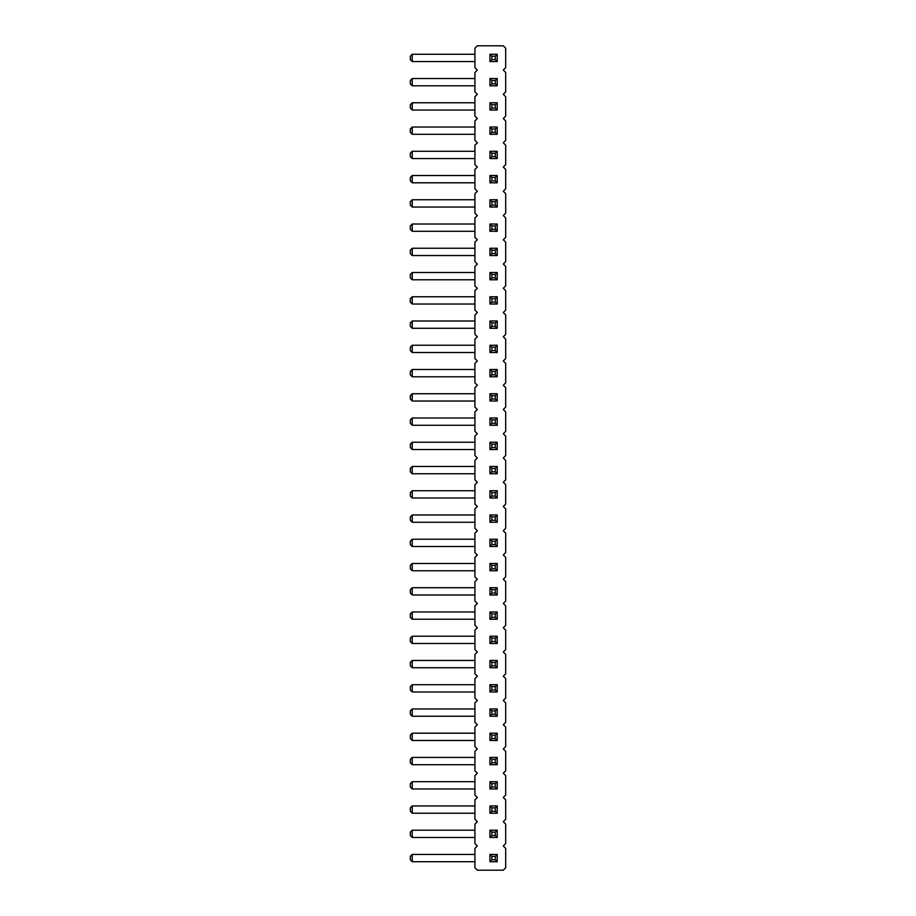 <?xml version="1.0" encoding="UTF-8"?>
<svg xmlns="http://www.w3.org/2000/svg" width="916" height="916" viewBox="0 0 916 916"><rect width="100%" height="100%" fill="white"/><g stroke="black" fill="none" stroke-linecap="round" stroke-linejoin="round"><path stroke-width="1.37" d="M503.285 70.051L505.701 72.467L505.701 91.875L503.285 94.291L505.701 96.718L505.701 116.114L503.285 118.542L505.701 120.969L505.701 140.366L503.285 142.793L505.701 145.209L505.701 164.605L503.285 167.033L505.701 169.46L505.701 188.856L503.285 191.284L505.701 193.711L505.701 213.107L503.285 215.535L505.701 217.951L505.701 237.347L503.285 239.774L505.701 242.202L505.701 261.598L503.285 264.026L505.701 266.453L505.701 285.849L503.285 288.265L505.701 290.693L505.701 310.089L503.285 312.516L505.701 314.944L505.701 334.34L503.285 336.767L505.701 339.195L505.701 358.591L503.285 361.007L505.701 363.434L505.701 382.831L503.285 385.258L505.701 387.686L505.701 407.082L503.285 409.509L505.701 411.925L505.701 431.333L503.285 433.749L505.701 436.176L505.701 455.573L503.285 458L505.701 460.427L505.701 479.824L503.285 482.251L505.701 484.667L505.701 504.075L503.285 506.491L505.701 508.918L505.701 528.314L503.285 530.742L505.701 533.169L505.701 552.566L503.285 554.993L505.701 557.409L505.701 576.805L503.285 579.233L505.701 581.66L505.701 601.056L503.285 603.484L505.701 605.911L505.701 625.307L503.285 627.735L505.701 630.151L505.701 649.547L503.285 651.974L505.701 654.402L505.701 673.798L503.285 676.226L505.701 678.653L505.701 698.049L503.285 700.465L505.701 702.893L505.701 722.289L503.285 724.716L505.701 727.144L505.701 746.54L503.285 748.967L505.701 751.395L505.701 770.791L503.285 773.207L505.701 775.634L505.701 795.031L503.285 797.458L505.701 799.886L505.701 819.282L503.285 821.709L505.701 824.125L505.701 843.533L503.285 845.949L505.701 848.376L505.701 867.773L503.285 870.2L477.339 870.2L474.912 867.773L474.912 848.376L477.339 845.949L474.912 843.533L474.912 824.125L477.339 821.709L474.912 819.282L474.912 799.886L477.339 797.458L474.912 795.031L474.912 775.634L477.339 773.207L474.912 770.791L474.912 751.395L477.339 748.967L474.912 746.54L474.912 727.144L477.339 724.716L474.912 722.289L474.912 702.893L477.339 700.465L474.912 698.049L474.912 678.653L477.339 676.226L474.912 673.798L474.912 654.402L477.339 651.974L474.912 649.547L474.912 630.151L477.339 627.735L474.912 625.307L474.912 605.911L477.339 603.484L474.912 601.056L474.912 581.66L477.339 579.233L474.912 576.805L474.912 557.409L477.339 554.993L474.912 552.566L474.912 533.169L477.339 530.742L474.912 528.314L474.912 508.918L477.339 506.491L474.912 504.075L474.912 484.667L477.339 482.251L474.912 479.824L474.912 460.427L477.339 458L474.912 455.573L474.912 436.176L477.339 433.749L474.912 431.333L474.912 411.925L477.339 409.509L474.912 407.082L474.912 387.686L477.339 385.258L474.912 382.831L474.912 363.434L477.339 361.007L474.912 358.591L474.912 339.195L477.339 336.767L474.912 334.34L474.912 314.944L477.339 312.516L474.912 310.089L474.912 290.693L477.339 288.265L474.912 285.849L474.912 266.453L477.339 264.026L474.912 261.598L474.912 242.202L477.339 239.774L474.912 237.347L474.912 217.951L477.339 215.535L474.912 213.107L474.912 193.711L477.339 191.284L474.912 188.856L474.912 169.46L477.339 167.033L474.912 164.605L474.912 145.209L477.339 142.793L474.912 140.366L474.912 120.969L477.339 118.542L474.912 116.114L474.912 96.718L477.339 94.291L474.912 91.875L474.912 72.467L477.339 70.051L474.912 67.624L474.912 48.227L477.339 45.8L503.285 45.8L505.701 48.227L505.701 67.624L503.285 70.051M497.216 619.239L497.216 611.968L489.945 611.968L491.881 613.903L495.281 613.903L495.281 617.304L497.216 619.239L489.945 619.239L489.945 611.968M489.945 594.999L489.945 587.717L491.881 589.664L491.881 593.053L489.945 594.999L497.216 594.999L497.216 587.717L489.945 587.717M497.216 546.497L489.945 546.497L489.945 539.226L491.881 541.173L495.281 541.173L495.281 544.562L497.216 546.497L497.216 539.226L489.945 539.226M489.945 570.748L489.945 563.477L491.881 565.412L491.881 568.813L489.945 570.748L497.216 570.748L497.216 563.477L489.945 563.477M489.945 716.232L489.945 708.961L491.881 710.896L491.881 714.297L489.945 716.232L497.216 716.232L497.216 708.961L489.945 708.961M497.216 691.981L489.945 691.981L489.945 684.71L491.881 686.645L495.281 686.645L495.281 690.046L497.216 691.981L497.216 684.71L489.945 684.71M497.216 643.49L497.216 636.219L489.945 636.219L491.881 638.154L495.281 638.154L495.281 641.555L497.216 643.49L489.945 643.49L489.945 636.219M489.945 667.741L489.945 660.459L491.881 662.405L491.881 665.795L489.945 667.741L497.216 667.741L497.216 660.459L489.945 660.459M489.945 522.257L489.945 514.975L491.881 516.922L491.881 520.311L489.945 522.257L497.216 522.257L497.216 514.975L489.945 514.975M497.216 328.283L497.216 321.001L489.945 321.001L491.881 322.947L495.281 322.947L495.281 326.336L497.216 328.283L489.945 328.283L489.945 321.001M497.216 352.523L497.216 345.252L489.945 345.252L491.881 347.187L495.281 347.187L495.281 350.588L497.216 352.523L489.945 352.523L489.945 345.252M489.945 376.774L489.945 369.503L491.881 371.438L491.881 374.827L489.945 376.774L497.216 376.774L497.216 369.503L489.945 369.503M497.216 449.516L489.945 449.516L489.945 442.245L491.881 444.18L495.281 444.18L495.281 447.569L497.216 449.516L497.216 442.245L489.945 442.245M497.216 425.264L497.216 417.994L489.945 417.994L491.881 419.929L495.281 419.929L495.281 423.329L497.216 425.264L489.945 425.264L489.945 417.994M489.945 401.025L489.945 393.743L491.881 395.689L491.881 399.078L489.945 401.025L497.216 401.025L497.216 393.743L489.945 393.743M489.945 473.755L489.945 466.484L491.881 468.431L491.881 471.82L489.945 473.755L497.216 473.755L497.216 466.484L489.945 466.484M489.945 498.006L489.945 490.736L491.881 492.671L491.881 496.071L489.945 498.006L497.216 498.006L497.216 490.736L489.945 490.736M489.945 255.541L489.945 248.259L491.881 250.205L491.881 253.595L489.945 255.541L497.216 255.541L497.216 248.259L489.945 248.259M489.945 279.781L489.945 272.51L491.881 274.445L491.881 277.846L489.945 279.781L497.216 279.781L497.216 272.51L489.945 272.51M497.216 304.032L489.945 304.032L489.945 296.761L491.881 298.696L495.281 298.696L495.281 302.097L497.216 304.032L497.216 296.761L489.945 296.761M489.945 861.716L489.945 854.445L491.881 856.38L491.881 859.769L489.945 861.716L497.216 861.716L497.216 854.445L489.945 854.445M489.945 837.464L489.945 830.194L491.881 832.129L491.881 835.529L489.945 837.464L497.216 837.464L497.216 830.194L489.945 830.194M489.945 813.225L489.945 805.943L491.881 807.889L491.881 811.278L489.945 813.225L497.216 813.225L497.216 805.943L489.945 805.943M489.945 740.483L489.945 733.201L491.881 735.147L491.881 738.536L489.945 740.483L497.216 740.483L497.216 733.201L489.945 733.201M497.216 764.723L489.945 764.723L489.945 757.452L491.881 759.387L495.281 759.387L495.281 762.788L497.216 764.723L497.216 757.452L489.945 757.452M489.945 788.974L489.945 781.703L491.881 783.638L491.881 787.027L489.945 788.974L497.216 788.974L497.216 781.703L489.945 781.703M497.216 134.297L497.216 127.026L489.945 127.026L491.881 128.973L495.281 128.973L495.281 132.362L497.216 134.297L489.945 134.297L489.945 127.026M489.945 158.548L489.945 151.277L491.881 153.212L491.881 156.613L489.945 158.548L497.216 158.548L497.216 151.277L489.945 151.277M489.945 207.039L489.945 199.768L491.881 201.703L491.881 205.104L489.945 207.039L497.216 207.039L497.216 199.768L489.945 199.768M489.945 182.799L489.945 175.517L491.881 177.464L491.881 180.853L489.945 182.799L497.216 182.799L497.216 175.517L489.945 175.517M497.216 231.29L497.216 224.019L489.945 224.019L491.881 225.954L495.281 225.954L495.281 229.355L497.216 231.29L489.945 231.29L489.945 224.019M497.216 61.555L489.945 61.555L489.945 54.284L491.881 56.231L495.281 56.231L495.281 59.62L497.216 61.555L497.216 54.284L489.945 54.284M497.216 85.806L497.216 78.536L489.945 78.536L491.881 80.471L495.281 80.471L495.281 83.871L497.216 85.806L489.945 85.806L489.945 78.536M489.945 110.057L489.945 102.775L491.881 104.722L491.881 108.111L489.945 110.057L497.216 110.057L497.216 102.775L489.945 102.775M474.912 619.239L412.234 619.239L412.234 611.968L410.299 613.903L410.299 617.304L412.234 619.239M474.912 611.968L412.234 611.968M474.912 594.999L412.234 594.999L412.234 587.717L410.299 589.664L410.299 593.053L412.234 594.999M474.912 587.717L412.234 587.717M474.912 546.497L412.234 546.497L412.234 539.226L410.299 541.173L410.299 544.562L412.234 546.497M474.912 539.226L412.234 539.226M474.912 570.748L412.234 570.748L412.234 563.477L410.299 565.412L410.299 568.813L412.234 570.748M474.912 563.477L412.234 563.477M474.912 636.219L412.234 636.219L410.299 638.154L410.299 641.555L412.234 643.49L412.234 636.219M474.912 643.49L412.234 643.49M474.912 740.483L412.234 740.483L412.234 733.201L410.299 735.147L410.299 738.536L412.234 740.483M474.912 733.201L412.234 733.201M474.912 708.961L412.234 708.961L410.299 710.896L410.299 714.297L412.234 716.232L412.234 708.961M474.912 716.232L412.234 716.232M474.912 660.459L412.234 660.459L410.299 662.405L410.299 665.795L412.234 667.741L412.234 660.459M474.912 667.741L412.234 667.741M474.912 691.981L412.234 691.981L412.234 684.71L410.299 686.645L410.299 690.046L412.234 691.981M474.912 684.71L412.234 684.71M474.912 352.523L412.234 352.523L412.234 345.252L410.299 347.187L410.299 350.588L412.234 352.523M474.912 345.252L412.234 345.252M474.912 369.503L412.234 369.503L410.299 371.438L410.299 374.827L412.234 376.774L412.234 369.503M474.912 376.774L412.234 376.774M474.912 401.025L412.234 401.025L412.234 393.743L410.299 395.689L410.299 399.078L412.234 401.025M474.912 393.743L412.234 393.743M474.912 473.755L412.234 473.755L412.234 466.484L410.299 468.431L410.299 471.82L412.234 473.755M474.912 466.484L412.234 466.484M474.912 425.264L412.234 425.264L412.234 417.994L410.299 419.929L410.299 423.329L412.234 425.264M474.912 417.994L412.234 417.994M474.912 442.245L412.234 442.245L410.299 444.18L410.299 447.569L412.234 449.516L412.234 442.245M474.912 449.516L412.234 449.516M474.912 514.975L412.234 514.975L410.299 516.922L410.299 520.311L412.234 522.257L412.234 514.975M474.912 522.257L412.234 522.257M474.912 490.736L412.234 490.736L410.299 492.671L410.299 496.071L412.234 498.006L412.234 490.736M474.912 498.006L412.234 498.006M474.912 279.781L412.234 279.781L412.234 272.51L410.299 274.445L410.299 277.846L412.234 279.781M474.912 272.51L412.234 272.51M474.912 304.032L412.234 304.032L412.234 296.761L410.299 298.696L410.299 302.097L412.234 304.032M474.912 296.761L412.234 296.761M474.912 328.283L412.234 328.283L412.234 321.001L410.299 322.947L410.299 326.336L412.234 328.283M474.912 321.001L412.234 321.001M474.912 837.464L412.234 837.464L412.234 830.194L410.299 832.129L410.299 835.529L412.234 837.464M474.912 830.194L412.234 830.194M474.912 813.225L412.234 813.225L412.234 805.943L410.299 807.889L410.299 811.278L412.234 813.225M474.912 805.943L412.234 805.943M474.912 764.723L412.234 764.723L412.234 757.452L410.299 759.387L410.299 762.788L412.234 764.723M474.912 757.452L412.234 757.452M474.912 788.974L412.234 788.974L412.234 781.703L410.299 783.638L410.299 787.027L412.234 788.974M474.912 781.703L412.234 781.703M474.912 61.555L412.234 61.555L412.234 54.284L410.299 56.231L410.299 59.62L412.234 61.555M474.912 54.284L412.234 54.284M474.912 85.806L412.234 85.806L412.234 78.536L410.299 80.471L410.299 83.871L412.234 85.806M474.912 78.536L412.234 78.536M474.912 110.057L412.234 110.057L412.234 102.775L410.299 104.722L410.299 108.111L412.234 110.057M474.912 102.775L412.234 102.775M474.912 134.297L412.234 134.297L412.234 127.026L410.299 128.973L410.299 132.362L412.234 134.297M474.912 127.026L412.234 127.026M474.912 231.29L412.234 231.29L412.234 224.019L410.299 225.954L410.299 229.355L412.234 231.29M474.912 224.019L412.234 224.019M474.912 207.039L412.234 207.039L412.234 199.768L410.299 201.703L410.299 205.104L412.234 207.039M474.912 199.768L412.234 199.768M474.912 158.548L412.234 158.548L412.234 151.277L410.299 153.212L410.299 156.613L412.234 158.548M474.912 151.277L412.234 151.277M474.912 175.517L412.234 175.517L410.299 177.464L410.299 180.853L412.234 182.799L412.234 175.517M474.912 182.799L412.234 182.799M474.912 255.541L412.234 255.541L412.234 248.259L410.299 250.205L410.299 253.595L412.234 255.541M474.912 248.259L412.234 248.259M474.912 861.716L412.234 861.716L412.234 854.445L410.299 856.38L410.299 859.769L412.234 861.716M474.912 854.445L412.234 854.445M497.216 611.968L495.281 613.903M489.945 619.239L491.881 617.304L491.881 613.903M495.281 617.304L491.881 617.304M491.881 593.053L495.281 593.053L497.216 594.999M495.281 593.053L495.281 589.664L491.881 589.664M497.216 587.717L495.281 589.664M489.945 546.497L491.881 544.562L491.881 541.173M495.281 544.562L491.881 544.562M497.216 539.226L495.281 541.173M491.881 568.813L495.281 568.813L497.216 570.748M495.281 568.813L495.281 565.412L491.881 565.412M497.216 563.477L495.281 565.412M491.881 714.297L495.281 714.297L497.216 716.232M495.281 714.297L495.281 710.896L491.881 710.896M497.216 708.961L495.281 710.896M489.945 691.981L491.881 690.046L491.881 686.645M495.281 690.046L491.881 690.046M497.216 684.71L495.281 686.645M497.216 636.219L495.281 638.154M489.945 643.49L491.881 641.555L491.881 638.154M495.281 641.555L491.881 641.555M491.881 665.795L495.281 665.795L497.216 667.741M495.281 665.795L495.281 662.405L491.881 662.405M497.216 660.459L495.281 662.405M491.881 520.311L495.281 520.311L497.216 522.257M495.281 520.311L495.281 516.922L491.881 516.922M497.216 514.975L495.281 516.922M497.216 321.001L495.281 322.947M489.945 328.283L491.881 326.336L491.881 322.947M495.281 326.336L491.881 326.336M497.216 345.252L495.281 347.187M489.945 352.523L491.881 350.588L491.881 347.187M495.281 350.588L491.881 350.588M491.881 374.827L495.281 374.827L497.216 376.774M495.281 374.827L495.281 371.438L491.881 371.438M497.216 369.503L495.281 371.438M489.945 449.516L491.881 447.569L491.881 444.18M495.281 447.569L491.881 447.569M497.216 442.245L495.281 444.18M497.216 417.994L495.281 419.929M489.945 425.264L491.881 423.329L491.881 419.929M495.281 423.329L491.881 423.329M491.881 399.078L495.281 399.078L497.216 401.025M495.281 399.078L495.281 395.689L491.881 395.689M497.216 393.743L495.281 395.689M491.881 471.82L495.281 471.82L497.216 473.755M495.281 471.82L495.281 468.431L491.881 468.431M497.216 466.484L495.281 468.431M491.881 496.071L495.281 496.071L497.216 498.006M495.281 496.071L495.281 492.671L491.881 492.671M497.216 490.736L495.281 492.671M491.881 253.595L495.281 253.595L497.216 255.541M495.281 253.595L495.281 250.205L491.881 250.205M497.216 248.259L495.281 250.205M491.881 277.846L495.281 277.846L497.216 279.781M495.281 277.846L495.281 274.445L491.881 274.445M497.216 272.51L495.281 274.445M489.945 304.032L491.881 302.097L491.881 298.696M495.281 302.097L491.881 302.097M497.216 296.761L495.281 298.696M491.881 859.769L495.281 859.769L497.216 861.716M495.281 859.769L495.281 856.38L491.881 856.38M497.216 854.445L495.281 856.38M491.881 835.529L495.281 835.529L497.216 837.464M495.281 835.529L495.281 832.129L491.881 832.129M497.216 830.194L495.281 832.129M491.881 811.278L495.281 811.278L497.216 813.225M495.281 811.278L495.281 807.889L491.881 807.889M497.216 805.943L495.281 807.889M491.881 738.536L495.281 738.536L497.216 740.483M495.281 738.536L495.281 735.147L491.881 735.147M497.216 733.201L495.281 735.147M489.945 764.723L491.881 762.788L491.881 759.387M495.281 762.788L491.881 762.788M497.216 757.452L495.281 759.387M491.881 787.027L495.281 787.027L497.216 788.974M495.281 787.027L495.281 783.638L491.881 783.638M497.216 781.703L495.281 783.638M497.216 127.026L495.281 128.973M489.945 134.297L491.881 132.362L491.881 128.973M495.281 132.362L491.881 132.362M491.881 156.613L495.281 156.613L497.216 158.548M495.281 156.613L495.281 153.212L491.881 153.212M497.216 151.277L495.281 153.212M491.881 205.104L495.281 205.104L497.216 207.039M495.281 205.104L495.281 201.703L491.881 201.703M497.216 199.768L495.281 201.703M491.881 180.853L495.281 180.853L497.216 182.799M495.281 180.853L495.281 177.464L491.881 177.464M497.216 175.517L495.281 177.464M497.216 224.019L495.281 225.954M489.945 231.29L491.881 229.355L491.881 225.954M495.281 229.355L491.881 229.355M489.945 61.555L491.881 59.62L491.881 56.231M495.281 59.62L491.881 59.62M497.216 54.284L495.281 56.231M497.216 78.536L495.281 80.471M489.945 85.806L491.881 83.871L491.881 80.471M495.281 83.871L491.881 83.871M491.881 108.111L495.281 108.111L497.216 110.057M495.281 108.111L495.281 104.722L491.881 104.722M497.216 102.775L495.281 104.722"/></g></svg>

